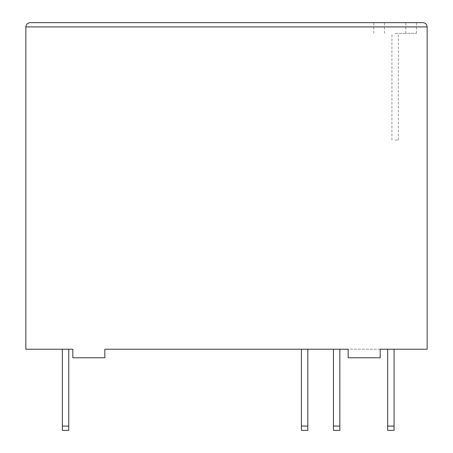 <?xml version="1.0" encoding="UTF-8"?>
<svg xmlns="http://www.w3.org/2000/svg" width="453" height="453" viewBox="0 0 453 453"><rect width="100%" height="100%" fill="white"/><g stroke="black" fill="none" stroke-linecap="round" stroke-linejoin="round"><path stroke-width="0.34" stroke-dasharray="2.27 1.7" d="M395.129 33.324L416.477 33.324L395.129 33.324M395.129 140.051L398.334 140.051L395.129 140.051M395.129 22.65L416.477 22.65L395.129 22.65M68.754 426.08L62.355 426.08L68.754 426.08L68.754 430.35L68.754 426.08L62.355 426.08L62.355 349.235L68.754 349.235L62.355 349.235L68.754 349.235L62.355 349.235L62.355 430.35L68.754 430.35L68.754 349.235M333.442 349.235L339.846 349.235L333.442 349.235L333.442 430.35L339.846 430.35L339.846 349.235M104.83 349.235L427.151 349.235L427.151 26.92L25.849 26.92L25.849 349.235L72.814 349.235L72.814 357.774L72.814 349.235L72.814 357.774L104.83 357.774L72.814 357.774L104.83 357.774L104.83 349.235M380.186 349.235L348.17 349.235L348.17 357.774L348.17 349.235L348.17 357.774L380.186 357.774L348.17 357.774L380.186 357.774L380.186 349.235M387.66 349.235L394.065 349.235L387.66 349.235L387.66 430.35L394.065 430.35L394.065 349.235M301.421 349.235L307.825 349.235L301.421 349.235L301.421 430.35L307.825 430.35L307.825 349.235M422.881 22.65L30.119 22.65M62.355 426.08L62.355 349.235M62.355 430.35L68.754 430.35L62.355 430.35M394.065 426.08L387.66 426.08M339.846 426.08L333.442 426.08M307.825 426.08L301.421 426.08M391.93 140.051L391.93 33.324M373.782 33.324L373.782 22.65M384.455 33.324L384.455 22.65M405.803 33.324L405.803 22.65M416.477 33.324L416.477 22.65M398.334 140.051L398.334 33.324"/><path stroke-width="0.68" d="M25.849 349.235L72.814 349.235L72.814 357.774L104.83 357.774L104.83 349.235L348.17 349.235L348.17 357.774L380.186 357.774L380.186 349.235L427.151 349.235L427.151 26.92C426.879 24.343 425.452 22.922 422.881 22.65L30.119 22.65C27.548 22.922 26.121 24.343 25.849 26.92L25.849 349.235M394.065 426.08L394.065 430.35L387.66 430.35L387.66 426.08L394.065 426.08L394.065 349.235M387.66 426.08L387.66 349.235M339.846 426.08L339.846 430.35L333.442 430.35L333.442 426.08L339.846 426.08L339.846 349.235M333.442 426.08L333.442 349.235M307.825 426.08L307.825 430.35L301.421 430.35L301.421 426.08L307.825 426.08L307.825 349.235M301.421 426.08L301.421 349.235M68.754 426.08L68.754 430.35L62.355 430.35L62.355 426.08L68.754 426.08L68.754 349.235M62.355 426.08L62.355 349.235M30.119 22.65C27.548 22.922 26.121 24.343 25.849 26.92L427.151 26.92C426.879 24.343 425.452 22.922 422.881 22.65"/></g></svg>
